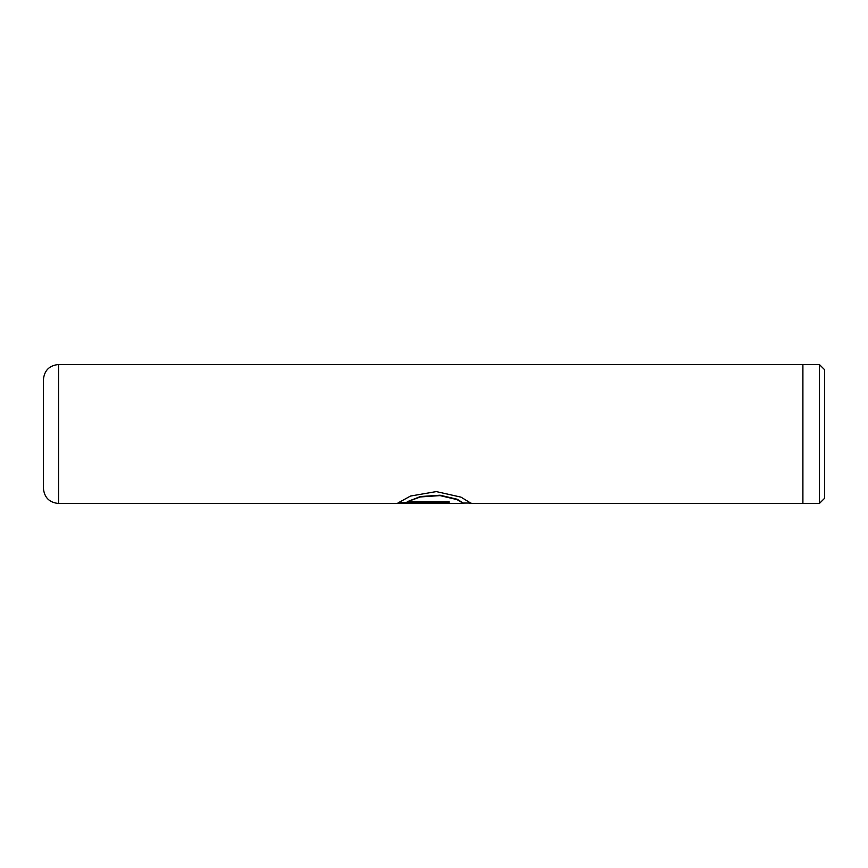 <?xml version="1.0" encoding="UTF-8"?>
<svg xmlns="http://www.w3.org/2000/svg" width="868" height="868" viewBox="0 0 868 868"><rect width="100%" height="100%" fill="white"/><g stroke="black" fill="none" stroke-linecap="round" stroke-linejoin="round"><path stroke-width="1.3" d="M819.479 364.593L824.6 369.714L824.6 498.286L819.479 503.407L819.479 364.593L802.9 364.593M43.4 488.304L43.4 379.696C44.301 370.473 49.367 365.406 58.59 364.506L58.59 503.494C49.367 502.594 44.301 497.527 43.4 488.304M468.97 503.06L471.118 503.331L461.016 497.147L436.257 491.592L410.499 496.051L397.913 502.995L449.103 502.995L449.103 501.737L407.211 501.737L420.427 496.941L440.033 495.595L457.078 499.621L463.414 503.494L398.152 503.483M58.59 364.506L802.9 364.506L802.9 503.494L470.825 503.494M463.783 503.06L470.977 503.039M398.347 502.561L449.103 502.561M463.783 503.331L457.078 499.219L440.033 495.216L420.427 496.539L407.211 501.737M802.9 503.407L819.479 503.407M398.021 503.494L58.59 503.494"/></g></svg>

